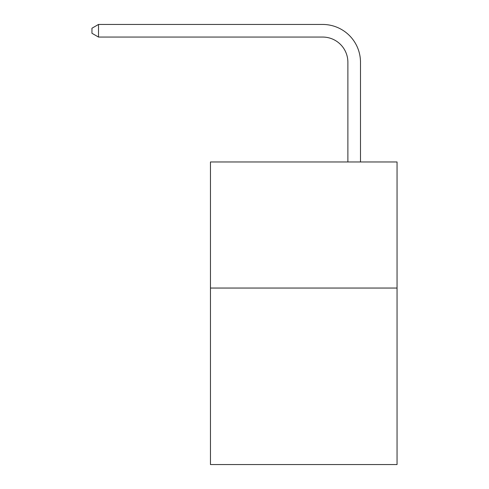 <?xml version="1.0" encoding="UTF-8"?>
<svg xmlns="http://www.w3.org/2000/svg" width="489" height="489" viewBox="0 0 489 489"><rect width="100%" height="100%" fill="white"/><g stroke="black" fill="none" stroke-linecap="round" stroke-linejoin="round"><path stroke-width="0.73" d="M397.05 288.045L397.05 464.55L210.459 464.55L210.459 161.969L397.05 161.969L397.05 288.045L210.459 288.045M347.881 161.969L347.881 62.274A25.214 25.214 0 0 0 322.667 37.06L98.509 37.06L91.95 33.276L91.95 28.234L98.509 24.45L322.667 24.45A37.824 37.824 0 0 1 360.491 62.274L360.491 161.969M347.881 62.274A25.214 25.214 0 0 0 322.667 37.06A25.214 25.214 0 0 1 347.881 62.274A25.214 25.214 0 0 0 322.667 37.06A25.214 25.214 0 0 1 347.881 62.274A25.214 25.214 0 0 0 322.667 37.06A25.214 25.214 0 0 1 347.881 62.274A25.214 25.214 0 0 0 322.667 37.06A25.214 25.214 0 0 1 347.881 62.274A25.214 25.214 0 0 0 322.667 37.06A25.214 25.214 0 0 1 347.881 62.274A25.214 25.214 0 0 0 322.667 37.06A25.214 25.214 0 0 1 347.881 62.274A25.214 25.214 0 0 0 322.667 37.06A25.214 25.214 0 0 1 347.881 62.274A25.214 25.214 0 0 0 322.667 37.06A25.214 25.214 0 0 1 347.881 62.274A25.214 25.214 0 0 0 322.667 37.06A25.214 25.214 0 0 1 347.881 62.274A25.214 25.214 0 0 0 322.667 37.06A25.214 25.214 0 0 1 347.881 62.274A25.214 25.214 0 0 0 322.667 37.06A25.214 25.214 0 0 1 347.881 62.274A25.214 25.214 0 0 0 322.667 37.06A25.214 25.214 0 0 1 347.881 62.274A25.214 25.214 0 0 0 322.667 37.06A25.214 25.214 0 0 1 347.881 62.274A25.214 25.214 0 0 0 322.667 37.06A25.214 25.214 0 0 1 347.881 62.274A25.214 25.214 0 0 0 322.667 37.06A25.214 25.214 0 0 1 347.881 62.274A25.214 25.214 0 0 0 322.667 37.06A25.214 25.214 0 0 1 347.881 62.274A25.214 25.214 0 0 0 322.667 37.06A25.214 25.214 0 0 1 347.881 62.274A25.214 25.214 0 0 0 322.667 37.06A25.214 25.214 0 0 1 347.881 62.274A25.214 25.214 0 0 0 322.667 37.06A25.214 25.214 0 0 1 347.881 62.274A25.214 25.214 0 0 0 322.667 37.06A25.214 25.214 0 0 1 347.881 62.274M98.509 24.45L322.667 24.45L98.509 24.45L322.667 24.45L98.509 24.45L322.667 24.45L98.509 24.45L322.667 24.45L98.509 24.45L322.667 24.45L98.509 24.45L322.667 24.45L98.509 24.45L322.667 24.45L98.509 24.45L322.667 24.45L98.509 24.45L322.667 24.45L98.509 24.45L322.667 24.45L98.509 24.45L322.667 24.45L98.509 24.45L322.667 24.45L98.509 24.45L322.667 24.45L98.509 24.45L322.667 24.45L98.509 24.45L322.667 24.45L98.509 24.45L322.667 24.45L98.509 24.45L322.667 24.45L98.509 24.45L322.667 24.45L98.509 24.45L322.667 24.45L98.509 24.45L322.667 24.45L98.509 24.45L98.509 37.06"/></g></svg>
